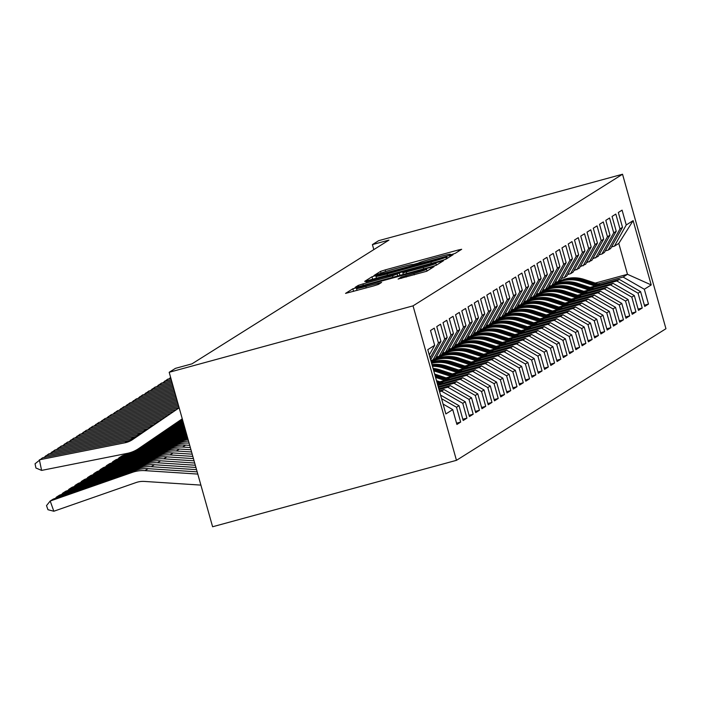 <?xml version="1.0" encoding="UTF-8"?>
<svg xmlns="http://www.w3.org/2000/svg" width="701" height="701" viewBox="0 0 701 701"><rect width="100%" height="100%" fill="white"/><g stroke="black" fill="none" stroke-linecap="round" stroke-linejoin="round"><path stroke-width="1.05" d="M451.873 254.445L455.142 253.394L461.67 249.293L458.226 250.012L385.2 269.903L380.529 271.392L373.966 275.528L380.529 273.416A13.634 0.666 -15.7 0 1 395.478 268.649L401.559 266.993A13.634 0.666 -15.7 0 1 412.723 264.54A13.634 0.666 -15.7 0 1 412.574 264.689L418.26 263.147A13.634 0.666 -15.7 0 1 433.209 258.371L439.29 256.715A13.634 0.666 -15.7 0 1 450.454 254.261A13.634 0.666 -15.7 0 1 450.305 254.41L449.429 254.98L451.873 254.445M398.133 279.033L426.734 271.243L434.033 266.643L430.545 267.405L352.848 288.786L345.549 293.395L373.782 285.885L378.461 284.396L381.607 282.398L365.843 286.507A11.4 0.561 -15.7 0 1 356.511 288.558A11.4 0.561 -15.7 0 1 369.129 284.44L417.209 271.348A11.4 0.561 -15.7 0 1 426.541 269.298A11.4 0.561 -15.7 0 1 413.923 273.408L401.235 277.088L398.15 279.103M169.186 372.284L413.047 305.855L456.465 460.329L212.605 526.758L169.186 372.284L175.452 368.349L191.978 363.845L388.941 240.101L372.406 244.605L373.817 249.6M372.406 244.605L378.671 240.671L622.532 174.242L413.047 305.855M441.174 260.728L445.845 259.239L453.1 254.682L449.656 255.401L376.63 275.291L371.959 276.781L364.66 281.39L441.174 260.728M365.94 281.907L443.54 260.684L436.294 265.241L431.623 266.73L358.597 286.621L358.255 285.395L355.109 287.392L358.597 286.621M363.328 285.333L362.925 283.905L358.255 285.395M362.925 283.905L392.542 275.835L399.272 273.048L365.861 281.627M456.465 460.329L665.95 328.716L622.532 174.242M595.254 283.081L627.483 274.301L618.79 243.413L633.134 220.631L626.247 224.96L622.085 210.142L618.326 212.499L622.497 227.317L619.991 228.894L615.82 214.068L612.069 216.434L616.232 231.251L613.726 232.828L609.563 218.002L605.804 220.368L609.975 235.185L607.469 236.763L603.307 221.937L599.548 224.302L603.71 239.12L601.204 240.697L597.042 225.871L593.283 228.237L597.454 243.054L594.947 244.623L590.785 229.805L587.026 232.162L591.188 246.989L588.682 248.557L584.52 233.74L580.761 236.097L584.932 250.923L582.426 252.491L578.264 237.674L574.505 240.031L578.667 254.857L576.169 256.426L571.998 241.608L568.239 243.966L572.41 258.792L569.904 260.36L565.742 245.543L561.983 247.9L566.145 262.717L563.648 264.295L559.477 249.477L555.718 251.834L559.889 266.652L557.383 268.229L553.22 253.403L549.461 255.769L553.624 270.586L551.126 272.163L546.955 257.337L543.196 259.703L547.367 274.52L544.861 276.098L540.699 261.271L536.94 263.637L541.102 278.455L538.605 280.032L534.434 265.206L530.675 267.563L534.845 282.389L532.339 283.958L528.177 269.14L524.418 271.497L528.58 286.323L526.083 287.892L521.912 273.075L518.153 275.432L522.324 290.258L519.818 291.826L515.656 277.009L511.896 279.366L516.059 294.192L513.561 295.761L509.39 280.943L505.631 283.3L509.802 298.118L507.296 299.695L503.134 284.878L499.375 287.235L503.537 302.052L501.04 303.629L496.869 288.803L493.118 291.169L497.281 305.986L494.775 307.564L490.612 292.738L486.853 295.103L491.015 309.921L488.518 311.498L484.347 296.672L480.597 299.038L484.759 313.855L482.253 315.432L478.091 300.606L474.332 302.972L478.494 317.79L475.997 319.367L471.826 304.541L468.075 306.898L472.237 321.724L469.731 323.292L465.569 308.475L461.81 310.832L465.981 325.658L463.475 327.227L459.304 312.409L455.554 314.767L459.716 329.593L457.21 331.161L453.048 316.344L449.288 318.701L453.459 333.527L450.953 335.096L446.782 320.278L443.032 322.635L447.194 337.453L444.688 339.03L440.526 324.212L436.767 326.57L440.938 341.387L438.432 342.964L434.261 328.138L430.51 330.504L434.673 345.321L429.284 354.978M633.134 220.631L651.211 284.93L644.324 289.25L623.093 277.061L597.848 283.931M644.385 305.198L648.486 304.076L644.324 289.25M648.486 304.076L644.736 306.433L640.565 291.616L638.059 293.184L616.836 280.987L591.591 287.866M638.12 309.123L642.23 308.011L638.059 293.184M642.23 308.011L638.471 310.368L634.309 295.55L631.803 297.119L610.571 284.921L585.326 291.8M631.864 313.058L635.965 311.945L631.803 297.119M635.965 311.945L632.214 314.302L628.043 299.485L625.537 301.053L604.315 288.856L579.07 295.734M625.599 316.992L629.708 315.879L625.537 301.053M629.708 315.879L625.949 318.236L621.787 303.41L619.281 304.988L598.049 292.79L572.805 299.669M619.342 320.927L623.443 319.805L619.281 304.988M623.443 319.805L619.693 322.171L615.522 307.345L613.016 308.922L591.793 296.725L566.548 303.603M613.077 324.861L617.187 323.739L613.016 308.922M617.187 323.739L613.428 326.105L609.265 311.279L606.759 312.856L585.528 300.659L560.283 307.537M606.821 328.795L610.922 327.674L606.759 312.856M610.922 327.674L607.171 330.04L603 315.213L600.494 316.791L579.271 304.593L554.027 311.472M600.555 332.73L604.665 331.608L600.494 316.791M604.665 331.608L600.906 333.965L596.744 319.148L594.238 320.725L573.006 308.528L547.761 315.406M594.299 336.664L598.4 335.542L594.238 320.725M598.4 335.542L594.65 337.9L590.479 323.082L587.973 324.659L566.75 312.462L541.505 319.332M588.034 340.598L592.143 339.477L587.973 324.659M592.143 339.477L588.384 341.834L584.222 327.017L581.716 328.585L560.493 316.396L535.24 323.266M581.777 344.524L585.878 343.411L581.716 328.585M585.878 343.411L582.128 345.768L577.957 330.951L575.46 332.519L554.228 320.322L528.983 327.201M575.512 348.458L579.622 347.345L575.46 332.519M579.622 347.345L575.863 349.703L571.701 334.885L569.194 336.454L547.972 324.256L522.718 331.135M569.256 352.393L573.357 351.28L569.194 336.454M573.357 351.28L569.606 353.637L565.435 338.82L562.938 340.388L541.707 328.191L516.462 335.069M562.991 356.327L567.1 355.214L562.938 340.388M567.1 355.214L563.341 357.571L559.179 342.745L556.673 344.322L535.45 332.125L510.197 339.004M556.734 360.261L560.835 359.14L556.673 344.322M560.835 359.14L557.085 361.506L552.914 346.68L550.416 348.257L529.185 336.059L503.94 342.938M550.469 364.196L554.579 363.074L550.416 348.257M554.579 363.074L550.82 365.44L546.657 350.614L544.151 352.191L522.928 339.994L497.675 346.872M544.213 368.13L548.322 367.009L544.151 352.191M548.322 367.009L544.563 369.374L540.392 354.548L537.895 356.126L516.663 343.928L491.419 350.807M537.947 372.065L542.057 370.943L537.895 356.126M542.057 370.943L538.298 373.3L534.136 358.483L531.63 360.06L510.407 347.862L485.153 354.741M531.691 375.999L535.801 374.877L531.63 360.06M535.801 374.877L532.041 377.234L527.871 362.417L525.373 363.985L504.142 351.797L478.897 358.667M525.435 379.933L529.535 378.812L525.373 363.985M529.535 378.812L525.776 381.169L521.614 366.351L519.108 367.92L497.885 355.722L472.632 362.601M519.169 383.859L523.279 382.746L519.108 367.92M523.279 382.746L519.52 385.103L515.349 370.286L512.852 371.854L491.62 359.657L466.375 366.535M512.913 387.793L517.014 386.68L512.852 371.854M517.014 386.68L513.255 389.037L509.092 374.22L506.586 375.789L485.364 363.591L460.11 370.47M506.648 391.728L510.757 390.615L506.586 375.789M510.757 390.615L506.998 392.972L502.827 378.154L500.33 379.723L479.098 367.526L453.854 374.404M500.391 395.662L504.492 394.54L500.33 379.723M504.492 394.54L500.733 396.906L496.571 382.08L494.065 383.657L472.842 371.46L447.589 378.338M494.126 399.596L498.236 398.475L494.065 383.657M498.236 398.475L494.477 400.841L490.306 386.014L487.808 387.592L466.577 375.394L441.332 382.273M487.87 403.531L491.971 402.409L487.808 387.592M491.971 402.409L488.211 404.775L484.049 389.949L481.543 391.526L460.32 379.329L437.845 385.445M481.605 407.465L485.714 406.343L481.543 391.526M485.714 406.343L481.955 408.709L477.784 393.883L475.287 395.46L454.055 383.263L438.432 387.513M475.348 411.399L479.449 410.278L475.287 395.46M479.449 410.278L475.69 412.635L471.528 397.817L469.022 399.395L447.799 387.197L439.01 389.59M469.083 415.334L473.193 414.212L469.022 399.395M473.193 414.212L469.433 416.569L465.271 401.752L462.765 403.32L441.534 391.132L439.597 391.657M462.826 419.259L466.927 418.147L462.765 403.32M466.927 418.147L463.168 420.504L459.006 405.686L456.5 407.255L441.569 398.676M456.561 423.194L460.671 422.081L456.5 407.255M460.671 422.081L456.912 424.438L452.75 409.621L445.862 413.94L427.785 349.65L434.673 345.321M438.432 342.964L430.099 357.878M440.938 341.387L430.642 359.815M452.75 409.621L443.085 404.065M430.913 360.761L435.356 358.658L447.194 337.453M444.688 339.03L432.85 360.235M459.006 405.686L440.561 395.084M436.232 357.081L439.115 356.301L441.612 354.724L453.459 333.527M450.953 335.096L439.115 356.301M441.534 391.132L444.04 389.554L439.361 390.825M465.271 401.752L444.04 389.554M442.497 353.146L445.372 352.366L447.878 350.789L459.716 329.593M457.21 331.161L445.372 352.366M447.799 387.197L450.305 385.62L438.782 388.757M471.528 397.817L450.305 385.62M448.754 349.212L451.637 348.432L454.134 346.855L465.981 325.658M463.475 327.227L451.637 348.432M454.055 383.263L456.561 381.686L438.195 386.689M477.784 393.883L456.561 381.686M455.019 345.286L460.399 342.929L472.237 321.724M469.731 323.292L457.893 344.498M460.32 379.329L462.826 377.751L437.617 384.621M484.049 389.949L462.826 377.751M461.276 341.352L466.656 338.995L478.494 317.79M475.997 319.367L464.158 340.563M466.577 375.394L469.083 373.817L439.851 381.782M490.306 386.014L469.083 373.817M467.541 337.418L472.921 335.06L484.759 313.855M482.253 315.432L470.415 336.629M472.842 371.46L475.339 369.883L446.108 377.848M496.571 382.08L475.339 369.883M473.797 333.483L479.177 331.126L491.015 309.921M488.518 311.498L476.68 332.695M479.098 367.526L481.605 365.957L452.373 373.913M502.827 378.154L481.605 365.957M480.062 329.549L482.936 328.769L485.442 327.192L497.281 305.986M494.775 307.564L482.936 328.769M485.364 363.591L487.861 362.023L458.629 369.979M509.092 374.22L487.861 362.023M486.319 325.615L489.202 324.835L491.699 323.257L503.537 302.052M501.04 303.629L489.202 324.835M491.62 359.657L494.126 358.088L464.894 366.053M515.349 370.286L494.126 358.088M492.584 321.68L495.458 320.9L497.964 319.323L509.802 298.118M507.296 299.695L495.458 320.9M497.885 355.722L500.383 354.154L471.151 362.119M521.614 366.351L500.383 354.154M498.84 317.746L501.723 316.966L504.221 315.389L516.059 294.192M513.561 295.761L501.723 316.966M504.142 351.797L506.648 350.22L477.416 358.185M527.871 362.417L506.648 350.22M505.106 313.811L507.98 313.032L510.486 311.454L522.324 290.258M519.818 291.826L507.98 313.032M510.407 347.862L512.904 346.285L483.672 354.25M534.136 358.483L512.904 346.285M511.362 309.877L514.245 309.097L516.742 307.529L528.58 286.323M526.083 287.892L514.245 309.097M516.663 343.928L519.169 342.351L489.938 350.316M540.392 354.548L519.169 342.351M517.627 305.951L523.007 303.594L534.845 282.389M532.339 283.958L520.501 305.163M522.928 339.994L525.426 338.417L496.194 346.382M546.657 350.614L525.426 338.417M523.884 302.017L529.264 299.66L541.102 278.455M538.605 280.032L526.766 301.228M529.185 336.059L531.691 334.482L502.459 342.447M552.914 346.68L531.691 334.482M530.149 298.083L535.529 295.726L547.367 274.52M544.861 276.098L533.023 297.294M434.305 359.674L433.306 359.946M535.45 332.125L537.947 330.557L508.716 338.513M436.802 358.106L435.461 358.465M559.179 342.745L537.947 330.557M536.405 294.148L539.279 293.368L541.785 291.791L553.624 270.586M551.126 272.163L539.279 293.368M440.57 355.74L439.571 356.012M541.707 328.191L544.213 326.622L514.981 334.579M443.067 354.171L441.726 354.531M565.435 338.82L544.213 326.622M542.67 290.214L545.544 289.434L548.051 287.857L559.889 266.652M557.383 268.229L545.544 289.434M446.826 351.806L445.827 352.077M547.972 324.256L550.469 322.688L521.237 330.644M449.323 350.237L447.983 350.605M571.701 334.885L550.469 322.688M548.927 286.28L551.801 285.5L554.307 283.923L566.145 262.717M563.648 264.295L551.801 285.5M453.091 347.871L452.092 348.143M554.228 320.322L556.734 318.753L527.502 326.719M455.589 346.303L454.248 346.671M577.957 330.951L556.734 318.753M555.192 282.345L558.066 281.565L560.572 279.988L572.41 258.792M569.904 260.36L558.066 281.565M459.348 343.937L458.349 344.209M560.493 316.396L562.991 314.819L533.759 322.784M461.845 342.368L460.504 342.736M584.222 327.017L562.991 314.819M561.448 278.411L564.323 277.631L566.829 276.054L578.667 254.857M576.169 256.426L564.323 277.631M465.613 340.003L464.614 340.283M566.75 312.462L569.256 310.885L540.024 318.85M468.11 338.434L466.77 338.802M590.479 323.082L569.256 310.885M567.714 274.477L570.588 273.697L573.094 272.119L584.932 250.923M582.426 252.491L570.588 273.697M471.869 336.077L470.87 336.349M573.006 308.528L575.512 306.95L546.281 314.915M474.367 334.5L473.026 334.868M596.744 319.148L575.512 306.95M573.97 270.551L579.35 268.194L591.188 246.989M588.682 248.557L576.844 269.762M478.135 332.143L477.136 332.414M579.271 304.593L581.777 303.016L552.537 310.981M480.632 330.565L479.291 330.933M603 315.213L581.777 303.016M580.235 266.617L585.615 264.259L597.454 243.054M594.947 244.623L583.109 265.828M484.391 328.208L483.392 328.48M585.528 300.659L588.034 299.082L558.802 307.047M486.888 326.631L485.548 326.999M609.265 311.279L588.034 299.082M586.492 262.682L591.872 260.325L603.71 239.12M601.204 240.697L589.366 261.894M490.656 324.274L489.657 324.545M591.793 296.725L594.299 295.147L565.059 303.112M493.153 322.705L491.813 323.065M615.522 307.345L594.299 295.147M592.757 258.748L598.137 256.391L609.975 235.185M607.469 236.763L595.631 257.959M496.913 320.339L495.914 320.611M598.049 292.79L600.555 291.222L571.324 299.178M499.41 318.771L498.069 319.13M621.787 303.41L600.555 291.222M599.013 254.814L601.887 254.034L604.393 252.456L616.232 231.251M613.726 232.828L601.887 254.034M503.178 316.405L502.179 316.677M604.315 288.856L606.821 287.287L577.58 295.244M505.675 314.837L504.334 315.205M628.043 299.485L606.821 287.287M605.278 250.879L608.153 250.099L610.659 248.522L622.497 227.317M619.991 228.894L608.153 250.099M509.434 312.471L508.435 312.742M610.571 284.921L613.077 283.353L583.845 291.318M511.932 310.902L510.591 311.27M634.309 295.55L613.077 283.353M611.535 246.945L614.409 246.165L618.79 243.413M626.247 224.96L614.409 246.165M515.699 308.536L514.7 308.808M616.836 280.987L619.342 279.419L590.102 287.384M518.197 306.968L516.856 307.336M640.565 291.616L619.342 279.419M523.551 302.613L526.398 301.833M521.956 304.602L520.957 304.882M623.093 277.061L627.483 274.301L651.211 284.93M446.739 256.654L376.069 276.22A13.634 0.666 -15.7 0 0 375.92 276.378A13.634 0.666 -15.7 0 0 387.083 273.916L430.905 261.981A13.634 0.666 -15.7 0 0 445.854 257.214L446.739 256.654L447.229 258.371M423.273 267.467A11.4 0.561 -15.7 0 0 435.891 263.348A11.4 0.561 -15.7 0 0 426.558 265.399L409.621 270.008L402.847 272.847L423.273 267.467L423.676 268.895M600.074 284.667L584.231 279.454A33.219 32.728 -122.1 0 0 556.725 282.757L555.534 283.502A33.219 32.728 -122.1 0 0 555.166 283.747M595.088 286.026L581.103 281.425A33.219 32.728 -122.1 0 0 553.597 284.729A33.219 32.728 -122.1 0 0 552.055 285.754M598.181 285.184L583.048 280.207A33.219 32.728 -122.1 0 0 555.534 283.502M553.597 284.729L554.789 283.975A33.219 32.728 57.9 0 1 582.294 280.672L596.98 285.509M593.808 288.602L577.975 283.388A33.219 32.728 -122.1 0 0 550.469 286.691L549.277 287.436A33.219 32.728 -122.1 0 0 548.901 287.682M588.831 289.96L574.846 285.36A33.219 32.728 -122.1 0 0 547.332 288.663A33.219 32.728 -122.1 0 0 545.799 289.688M591.916 289.119L576.783 284.133A33.219 32.728 -122.1 0 0 549.277 287.436M547.332 288.663L548.524 287.909A33.219 32.728 57.9 0 1 576.029 284.606L590.724 289.443M587.552 292.536L571.709 287.322A33.219 32.728 -122.1 0 0 544.204 290.626L543.012 291.371A33.219 32.728 -122.1 0 0 542.644 291.616M582.566 293.894L568.581 289.285A33.219 32.728 -122.1 0 0 541.076 292.589A33.219 32.728 -122.1 0 0 539.533 293.623M585.659 293.044L570.526 288.067A33.219 32.728 -122.1 0 0 543.012 291.371M541.076 292.589L542.267 291.844A33.219 32.728 57.9 0 1 569.773 288.54L584.459 293.377M581.287 296.47L565.453 291.257A33.219 32.728 -122.1 0 0 537.947 294.56L536.756 295.305A33.219 32.728 -122.1 0 0 536.379 295.542M576.31 297.82L562.325 293.22A33.219 32.728 -122.1 0 0 534.81 296.523A33.219 32.728 -122.1 0 0 533.277 297.557M579.394 296.979L564.261 292.002A33.219 32.728 -122.1 0 0 536.756 295.305M534.81 296.523L536.002 295.778A33.219 32.728 57.9 0 1 563.508 292.475L578.202 297.312M575.03 300.396L559.188 295.191A33.219 32.728 -122.1 0 0 531.682 298.495L530.491 299.239A33.219 32.728 -122.1 0 0 530.122 299.476M570.044 301.754L556.059 297.154A33.219 32.728 -122.1 0 0 528.554 300.457A33.219 32.728 -122.1 0 0 527.012 301.491M573.138 300.913L558.005 295.936A33.219 32.728 -122.1 0 0 530.491 299.239M528.554 300.457L529.746 299.713A33.219 32.728 57.9 0 1 557.251 296.409L571.937 301.237M568.765 304.33L552.931 299.125A33.219 32.728 -122.1 0 0 525.426 302.429L524.234 303.174A33.219 32.728 -122.1 0 0 523.857 303.41M563.788 305.689L549.803 301.088A33.219 32.728 -122.1 0 0 522.289 304.392A33.219 32.728 -122.1 0 0 520.755 305.417M566.872 304.847L551.74 299.87A33.219 32.728 -122.1 0 0 524.234 303.174M522.289 304.392L523.481 303.647A33.219 32.728 57.9 0 1 550.986 300.343L565.681 305.172M562.509 308.265L546.666 303.06A33.219 32.728 -122.1 0 0 519.161 306.363L517.969 307.108A33.219 32.728 -122.1 0 0 517.601 307.345M557.523 309.623L543.538 305.023A33.219 32.728 -122.1 0 0 516.032 308.326A33.219 32.728 -122.1 0 0 514.49 309.351M560.616 308.782L545.483 303.805A33.219 32.728 -122.1 0 0 517.969 307.108M516.032 308.326L517.224 307.581A33.219 32.728 57.9 0 1 544.73 304.278L559.416 309.106M556.243 312.199L540.41 306.985A33.219 32.728 -122.1 0 0 512.904 310.289L511.712 311.042A33.219 32.728 -122.1 0 0 511.336 311.279M551.266 313.557L537.281 308.957A33.219 32.728 -122.1 0 0 509.767 312.26A33.219 32.728 -122.1 0 0 508.234 313.286M554.351 312.716L539.218 307.739A33.219 32.728 -122.1 0 0 511.712 311.042M509.767 312.26L510.959 311.516A33.219 32.728 57.9 0 1 538.473 308.212L553.159 313.04M549.987 316.133L534.153 310.92A33.219 32.728 -122.1 0 0 506.639 314.223L505.447 314.977A33.219 32.728 -122.1 0 0 505.079 315.213M545.001 317.492L531.016 312.891A33.219 32.728 -122.1 0 0 503.511 316.195A33.219 32.728 -122.1 0 0 501.977 317.22M548.094 316.65L532.962 311.673A33.219 32.728 -122.1 0 0 505.447 314.977M503.511 316.195L504.702 315.45A33.219 32.728 57.9 0 1 532.208 312.147L546.894 316.975M543.722 320.068L527.888 314.854A33.219 32.728 -122.1 0 0 500.383 318.158L499.191 318.911A33.219 32.728 -122.1 0 0 498.814 319.148M538.745 321.426L524.76 316.826A33.219 32.728 -122.1 0 0 497.246 320.129A33.219 32.728 -122.1 0 0 495.712 321.154M541.829 320.585L526.696 315.608A33.219 32.728 -122.1 0 0 499.191 318.911M497.246 320.129L498.437 319.376A33.219 32.728 57.9 0 1 525.952 316.072L540.637 320.909M537.465 324.002L521.632 318.789A33.219 32.728 -122.1 0 0 494.117 322.092L492.926 322.837A33.219 32.728 -122.1 0 0 492.558 323.082M532.48 325.36L518.495 320.76A33.219 32.728 -122.1 0 0 490.989 324.064A33.219 32.728 -122.1 0 0 489.456 325.089M535.573 324.519L520.44 319.533A33.219 32.728 -122.1 0 0 492.926 322.837M490.989 324.064L492.181 323.31A33.219 32.728 57.9 0 1 519.686 320.006L534.372 324.843M531.2 327.937L515.366 322.723A33.219 32.728 -122.1 0 0 487.861 326.026L486.669 326.771A33.219 32.728 -122.1 0 0 486.292 327.017M526.223 329.295L512.238 324.694A33.219 32.728 -122.1 0 0 484.724 327.989A33.219 32.728 -122.1 0 0 483.191 329.023M180.288 422.405L183.014 421.45M529.308 328.454L514.175 323.468A33.219 32.728 -122.1 0 0 486.669 326.771M484.724 327.989L485.916 327.244A33.219 32.728 57.9 0 1 513.43 323.941L528.116 328.778M177.309 424.315L183.233 422.247M524.944 331.871L509.11 326.657A33.219 32.728 -122.1 0 0 481.596 329.961L480.404 330.706A33.219 32.728 -122.1 0 0 480.036 330.942M519.958 333.22L505.973 328.62A33.219 32.728 -122.1 0 0 478.468 331.923A33.219 32.728 -122.1 0 0 476.934 332.957M174.032 426.339L183.46 423.045M523.051 332.379L507.918 327.402A33.219 32.728 -122.1 0 0 480.404 330.706M478.468 331.923L479.659 331.179A33.219 32.728 57.9 0 1 507.165 327.875L521.851 332.712M171.053 428.25L183.68 423.842M518.679 335.797L502.845 330.592A33.219 32.728 -122.1 0 0 475.339 333.895L474.148 334.64A33.219 32.728 -122.1 0 0 473.771 334.876M513.702 337.155L499.717 332.554A33.219 32.728 -122.1 0 0 472.202 335.858A33.219 32.728 -122.1 0 0 470.669 336.892M167.767 430.274L183.907 424.64M516.786 336.314L501.653 331.336A33.219 32.728 -122.1 0 0 474.148 334.64M472.202 335.858L473.394 335.113A33.219 32.728 57.9 0 1 500.908 331.81L515.594 336.646M164.788 432.184L184.126 425.437M512.422 339.731L496.588 334.526A33.219 32.728 -122.1 0 0 469.074 337.829L467.882 338.574A33.219 32.728 -122.1 0 0 467.514 338.811M507.436 341.089L493.451 336.489A33.219 32.728 -122.1 0 0 465.946 339.792A33.219 32.728 -122.1 0 0 464.412 340.826M161.51 434.199L184.354 426.234M510.53 340.248L495.397 335.271A33.219 32.728 -122.1 0 0 467.882 338.574M465.946 339.792L467.138 339.047A33.219 32.728 57.9 0 1 494.643 335.744L509.329 340.572M158.531 436.118L184.573 427.032M506.157 343.665L490.323 338.46A33.219 32.728 -122.1 0 0 462.818 341.764L461.626 342.509A33.219 32.728 -122.1 0 0 461.249 342.745M501.18 345.023L487.195 340.423A33.219 32.728 -122.1 0 0 459.681 343.727A33.219 32.728 -122.1 0 0 458.147 344.752M155.245 438.134L184.801 427.829M504.264 344.182L489.132 339.205A33.219 32.728 -122.1 0 0 461.626 342.509M459.681 343.727L460.872 342.982A33.219 32.728 57.9 0 1 488.387 339.678L503.073 344.506M168.985 378.917L170.632 377.41M171.298 379.802L164.595 381.134L164.866 382.422M170.939 378.522L167.723 379.162L162.728 382.851M172.017 382.343L158.338 385.068L158.601 386.356M171.657 381.072L161.467 383.096L156.463 386.786M172.735 384.893L152.073 389.002L152.345 390.291M172.376 383.622L155.201 387.031L150.207 390.711M173.445 387.434L145.817 392.937L146.08 394.225M173.086 386.163L148.945 390.965L143.942 394.645M174.163 389.984L139.552 396.862L139.823 398.159M173.804 388.713L142.68 394.9L137.685 398.58M174.882 392.534L133.295 400.797L133.558 402.094M174.523 391.254L136.423 398.834L131.42 402.514M152.266 440.053L185.02 428.626M499.901 347.6L484.067 342.395A33.219 32.728 -122.1 0 0 456.553 345.698L455.361 346.443A33.219 32.728 -122.1 0 0 454.993 346.68M494.915 348.958L480.93 344.357A33.219 32.728 -122.1 0 0 453.424 347.661A33.219 32.728 -122.1 0 0 451.891 348.686M148.989 442.068L185.248 429.424M498.008 348.117L482.875 343.139A33.219 32.728 -122.1 0 0 455.361 346.443M453.424 347.661L454.616 346.916A33.219 32.728 57.9 0 1 482.122 343.613L496.807 348.441M175.592 395.075L127.03 404.731L127.302 406.019M175.241 393.804L130.158 402.768L125.164 406.449M146.01 443.987L185.476 430.212M493.635 351.534L477.802 346.32A33.219 32.728 -122.1 0 0 450.296 349.624L449.104 350.377A33.219 32.728 -122.1 0 0 448.728 350.614M488.658 352.892L474.673 348.292A33.219 32.728 -122.1 0 0 447.168 351.595A33.219 32.728 -122.1 0 0 445.626 352.621M142.724 446.002L185.695 431.01M491.743 352.051L476.61 347.074A33.219 32.728 -122.1 0 0 449.104 350.377M447.168 351.595L448.351 350.85A33.219 32.728 57.9 0 1 475.865 347.547L490.551 352.375M176.31 397.625L120.774 408.665L121.036 409.954M175.951 396.345L123.902 406.703L118.898 410.383M139.753 447.913L185.923 431.807M487.379 355.468L471.545 350.255A33.219 32.728 -122.1 0 0 444.031 353.558L442.848 354.312A33.219 32.728 -122.1 0 0 442.471 354.548M482.393 356.827L468.408 352.226A33.219 32.728 -122.1 0 0 440.903 355.53A33.219 32.728 -122.1 0 0 439.369 356.555M136.467 449.937L186.142 432.605M124.357 455.037L125.33 453.819L125.61 454.598M485.486 355.985L470.353 351.008A33.219 32.728 -122.1 0 0 442.848 354.312M440.903 355.53L442.094 354.776A33.219 32.728 57.9 0 1 469.6 351.473L484.286 356.31M177.029 400.166L114.508 412.6L114.78 413.888M176.67 398.895L117.637 410.637L112.642 414.317M186.589 434.199L119.074 457.753L122.202 455.79L186.37 433.402M481.114 359.403L465.28 354.189A33.219 32.728 -122.1 0 0 437.774 357.492L436.583 358.237A33.219 32.728 -122.1 0 0 436.206 358.483M476.137 360.761L462.152 356.161A33.219 32.728 -122.1 0 0 434.646 359.464A33.219 32.728 -122.1 0 0 433.104 360.489M118.092 458.971L119.074 457.753L119.345 458.533M479.221 359.92L464.088 354.943A33.219 32.728 -122.1 0 0 436.583 358.237M434.646 359.464L435.829 358.71A33.219 32.728 57.9 0 1 463.343 355.407L478.029 360.244M177.739 402.716L108.252 416.534L108.515 417.822M177.388 401.445L111.38 414.563L106.377 418.252M187.036 435.794L112.808 461.687L115.937 459.725L186.816 434.997M474.857 363.337L459.024 358.123A33.219 32.728 -122.1 0 0 431.509 361.427L431.159 361.646M469.872 364.695L455.887 360.095A33.219 32.728 -122.1 0 0 431.203 361.812M111.836 462.905L112.808 461.687L113.089 462.467M472.965 363.854L457.832 358.868A33.219 32.728 -122.1 0 0 431.168 361.663M431.176 361.707A33.219 32.728 57.9 0 1 457.078 359.341L471.764 364.178M178.457 405.257L101.987 420.469L102.258 421.757M178.098 403.986L105.115 418.497L100.12 422.186M187.491 437.389L106.552 465.622L109.68 463.659L187.263 436.592M468.592 367.271L452.758 362.058A33.219 32.728 -122.1 0 0 431.36 362.373M463.615 368.63L449.63 364.021A33.219 32.728 -122.1 0 0 431.623 363.302M105.571 466.84L106.552 465.622L106.824 466.402M466.7 367.788L451.567 362.803A33.219 32.728 -122.1 0 0 431.448 362.68M431.509 362.908A33.219 32.728 57.9 0 1 450.822 363.276L465.508 368.113M179.158 407.807L95.73 424.403L95.993 425.691M178.816 406.536L98.859 422.431L93.855 426.12M185.625 438.905L182.497 440.876L100.287 469.556L103.415 467.585L185.625 438.905A32.561 32.088 57.9 0 1 187.737 438.256M462.336 371.206L446.502 365.992A33.219 32.728 -122.1 0 0 431.991 364.616M457.35 372.555L443.365 367.955A33.219 32.728 -122.1 0 0 432.473 366.316M182.497 440.876A32.561 32.088 57.9 0 1 188.078 439.483M99.314 470.765L100.287 469.556L100.567 470.336M460.443 371.714L445.31 366.737A33.219 32.728 -122.1 0 0 432.158 365.212M432.272 365.624A33.219 32.728 57.9 0 1 444.557 367.21L459.243 372.047M173.603 411.601L89.465 428.337L89.737 429.625M176.38 409.708L92.593 426.366L87.599 430.046M179.368 442.839L176.24 444.811L94.03 473.49L97.159 471.519L179.368 442.839A32.561 32.088 57.9 0 1 188.534 441.095M456.071 375.131L440.237 369.926A33.219 32.728 -122.1 0 0 433.06 368.419M451.093 376.49L437.109 371.889A33.219 32.728 -122.1 0 0 433.788 370.987M176.24 444.811A32.561 32.088 57.9 0 1 188.806 443.102L189.104 443.12M93.049 474.7L94.03 473.49L94.302 474.27M454.178 375.648L439.045 370.671A33.219 32.728 -122.1 0 0 433.323 369.339M433.49 369.953A33.219 32.728 57.9 0 1 438.3 371.144L452.986 375.973M168.038 415.395L83.209 432.263L83.472 433.56M180.061 422.528A32.561 32.088 -122.1 0 0 181.594 421.625A32.561 32.088 -122.1 0 0 182.584 420.977L182.584 420.977M170.816 413.502L86.337 430.3L81.334 433.98M173.103 446.774L169.975 448.745L87.765 477.425L90.893 475.453L173.103 446.774A32.561 32.088 57.9 0 1 185.677 445.074L189.726 445.337M449.814 379.066L434.655 374.08M444.828 380.424L435.584 377.383M169.975 448.745A32.561 32.088 57.9 0 1 182.549 447.036L190.339 447.545M86.793 478.634L87.765 477.425L88.046 478.196M447.921 379.583L435.006 375.333M435.225 376.13L446.721 379.907M162.763 418.996L162.439 419.198A21.713 21.389 57.9 0 1 162.439 419.198L76.944 436.197L77.215 437.494M173.795 426.462A32.561 32.088 -122.1 0 0 175.329 425.56A32.561 32.088 -122.1 0 0 176.328 424.911L182.751 420.53M175.329 425.56L178.457 423.597A32.561 32.088 -122.1 0 0 179.456 422.94L182.786 420.67M165.252 417.297L80.072 434.234L75.077 437.915M166.847 450.708L163.719 452.68L81.509 481.359L84.637 479.388L166.847 450.708A32.561 32.088 57.9 0 1 179.421 449.008L190.961 449.753M443.558 383L436.513 380.687M438.572 384.358L437.442 383.99M163.719 452.68A32.561 32.088 57.9 0 1 176.284 450.971L191.583 451.97M80.527 482.568L81.509 481.359L81.78 482.13M441.656 383.517L436.863 381.94M437.082 382.728L440.465 383.841M156.945 422.966A21.713 21.389 57.9 0 1 156.174 423.132L70.687 440.132L70.95 441.428M167.539 430.396A32.561 32.088 -122.1 0 0 169.072 429.494A32.561 32.088 -122.1 0 0 170.063 428.846L182.672 420.241M169.072 429.494L172.201 427.531A32.561 32.088 -122.1 0 0 173.2 426.874L182.707 420.39M159.705 421.082A21.713 21.389 57.9 0 1 159.311 421.17L73.815 438.169L68.812 441.849M160.582 454.642L157.453 456.605L75.244 485.285L78.372 483.322L160.582 454.642A32.561 32.088 57.9 0 1 173.156 452.934L192.205 454.178M157.453 456.605A32.561 32.088 57.9 0 1 170.028 454.905L192.828 456.395M74.271 486.503L75.244 485.285L75.524 486.065M151.477 426.699A21.713 21.389 57.9 0 1 149.918 427.067L64.422 444.066L64.694 445.354M161.274 434.331A32.561 32.088 -122.1 0 0 162.807 433.428A32.561 32.088 -122.1 0 0 163.806 432.771L182.593 419.96M162.807 433.428L165.935 431.465A32.561 32.088 -122.1 0 0 166.934 430.808L182.628 420.101M154.202 424.841A21.713 21.389 57.9 0 1 153.046 425.104L67.55 442.103L62.555 445.783M154.325 458.577L151.197 460.539L68.987 489.219L72.115 487.256L154.325 458.577A32.561 32.088 57.9 0 1 166.899 456.868L193.45 458.603M151.197 460.539A32.561 32.088 57.9 0 1 163.762 458.84L194.072 460.811M68.006 490.437L68.987 489.219L69.259 489.999M146.106 430.361A21.713 21.389 57.9 0 1 143.652 431.001L58.165 448L58.437 449.288M155.017 438.265A32.561 32.088 -122.1 0 0 156.551 437.363A32.561 32.088 -122.1 0 0 157.55 436.705L182.514 419.68M156.551 437.363L159.679 435.4A32.561 32.088 -122.1 0 0 160.678 434.743L182.549 419.82M148.778 428.539A21.713 21.389 57.9 0 1 146.789 429.038L61.294 446.038L56.29 449.718M148.06 462.511L144.932 464.474L62.722 493.153L65.85 491.191L148.06 462.511A32.561 32.088 57.9 0 1 160.634 460.802L194.694 463.028M144.932 464.474A32.561 32.088 57.9 0 1 157.506 462.774L195.316 465.236M61.749 494.371L62.722 493.153L63.002 493.933M140.883 433.919A21.713 21.389 57.9 0 1 137.396 434.935L51.9 451.935L52.172 453.223M148.752 442.2A32.561 32.088 -122.1 0 0 150.286 441.297A32.561 32.088 -122.1 0 0 151.285 440.64L182.426 419.391M150.286 441.297L153.414 439.325A32.561 32.088 -122.1 0 0 154.413 438.677L182.47 419.54M143.468 432.158A21.713 21.389 57.9 0 1 140.524 432.964L55.028 449.963L50.034 453.652M141.804 466.445L138.675 468.408L56.466 497.088L59.594 495.125L141.804 466.445A32.561 32.088 57.9 0 1 154.378 464.737L195.938 467.444M138.675 468.408A32.561 32.088 57.9 0 1 151.241 466.708L196.56 469.661M55.484 498.306L56.466 497.088L56.737 497.868M135.933 437.301A21.713 21.389 57.9 0 1 131.131 438.87L45.644 455.869L45.915 457.157M142.496 446.134A32.561 32.088 -122.1 0 0 144.029 445.231A32.561 32.088 -122.1 0 0 145.028 444.574L182.348 419.11M144.029 445.231L147.157 443.26A32.561 32.088 -122.1 0 0 148.156 442.611L182.391 419.251M138.36 435.645A21.713 21.389 57.9 0 1 134.268 436.898L48.772 453.897L43.769 457.587M135.538 470.38L132.41 472.343L50.2 501.022L53.337 499.059L135.538 470.38A32.561 32.088 57.9 0 1 148.113 468.671L197.183 471.869M132.41 472.343A32.561 32.088 57.9 0 1 144.984 470.634L197.805 474.078M50.2 501.022L53.837 511.239L47.966 509.715L46.511 505.623L50.2 501.022M200.898 485.11L144.432 481.429A21.713 21.389 -122.1 0 0 136.047 482.56L53.837 511.239M179.176 407.798L132.655 439.536A21.713 21.389 57.9 0 1 124.874 442.804L39.379 459.803L41.596 470.406L127.091 453.407A32.561 32.088 -122.1 0 0 137.764 449.166A32.561 32.088 -122.1 0 0 138.763 448.509L182.269 418.83M137.764 449.166L140.892 447.194A32.561 32.088 -122.1 0 0 141.891 446.546L182.313 418.97M133.707 438.817A21.713 21.389 57.9 0 1 128.003 440.833L42.516 457.832L35.05 463.773L35.935 468.014L41.596 470.406M381.029 273.171L380.529 271.392M385.655 271.532L385.2 269.903M458.577 251.238L458.226 250.012M372.687 279.384L371.959 276.781M376.77 275.782L376.63 275.291M449.998 256.627L449.656 255.401M387.487 275.353L387.083 273.916M431.308 263.418L430.905 261.981M446.335 258.932L445.854 257.214M392.946 277.263L392.542 275.835M397.677 275.975L397.213 274.345M399.92 275.362L399.272 273.048M440.447 262.63L440.097 261.403M403.355 274.433L402.909 272.864M406.738 273.513L406.335 272.076M401.585 278.315L401.235 277.088M406.308 277.026L405.905 275.598M414.326 274.845L413.923 273.408M366.246 287.936L365.843 286.507M378.461 284.387L378.119 283.16M353.576 291.388L352.848 288.786M357.703 287.953L357.519 287.296M430.887 268.632L430.545 267.405M583.048 280.207L584.231 279.454M581.103 281.425L582.294 280.672M576.783 284.133L577.975 283.388M574.846 285.36L576.029 284.606M570.526 288.067L571.709 287.322M568.581 289.285L569.773 288.54M564.261 292.002L565.453 291.257M562.325 293.22L563.508 292.475M558.005 295.936L559.188 295.191M556.059 297.154L557.251 296.409M551.74 299.87L552.931 299.125M549.803 301.088L550.986 300.343M545.483 303.805L546.666 303.06M543.538 305.023L544.73 304.278M539.218 307.739L540.41 306.985M537.281 308.957L538.473 308.212M532.962 311.673L534.153 310.92M531.016 312.891L532.208 312.147M526.696 315.608L527.888 314.854M524.76 316.826L525.952 316.072M520.44 319.533L521.632 318.789M518.495 320.76L519.686 320.006M514.175 323.468L515.366 322.723M512.238 324.694L513.43 323.941M507.918 327.402L509.11 326.657M505.973 328.62L507.165 327.875M501.653 331.336L502.845 330.592M499.717 332.554L500.908 331.81M495.397 335.271L496.588 334.526M493.451 336.489L494.643 335.744M489.132 339.205L490.323 338.46M487.195 340.423L488.387 339.678M482.875 343.139L484.067 342.395M480.93 344.357L482.122 343.613M476.61 347.074L477.802 346.32M474.673 348.292L475.865 347.547M470.353 351.008L471.545 350.255M468.408 352.226L469.6 351.473M464.088 354.943L465.28 354.189M462.152 356.161L463.343 355.407M457.832 358.868L459.024 358.123M455.887 360.095L457.078 359.341M451.567 362.803L452.758 362.058M449.63 364.021L450.822 363.276M445.31 366.737L446.502 365.992M443.365 367.955L444.557 367.21M439.045 370.671L440.237 369.926M437.109 371.889L438.3 371.144M185.677 445.074L182.549 447.036M176.328 424.911L179.456 422.94M179.421 449.008L176.284 450.971M156.174 423.132L159.311 421.17M170.063 428.846L173.2 426.874M173.156 452.934L170.028 454.905M149.918 427.067L153.046 425.104M163.806 432.771L166.934 430.808M166.899 456.868L163.762 458.84M143.652 431.001L146.789 429.038M157.55 436.705L160.678 434.743M160.634 460.802L157.506 462.774M137.396 434.935L140.524 432.964M151.285 440.64L154.413 438.677M154.378 464.737L151.241 466.708M131.131 438.87L134.268 436.898M145.028 444.574L148.156 442.611M148.113 468.671L144.984 470.634M124.874 442.804L128.003 440.833M138.763 448.509L141.891 446.546M450.594 254.77L450.454 254.261M412.871 265.048L412.723 264.54M447.264 258.345L446.774 256.619M376.481 278.35L375.92 276.378M399.982 275.353L399.316 273.004M436.408 265.171L435.891 263.348M403.294 274.45L402.847 272.847M427.032 271.059L426.541 269.298M357.046 290.442L356.511 288.558M181.594 421.625L182.838 420.845"/></g></svg>
